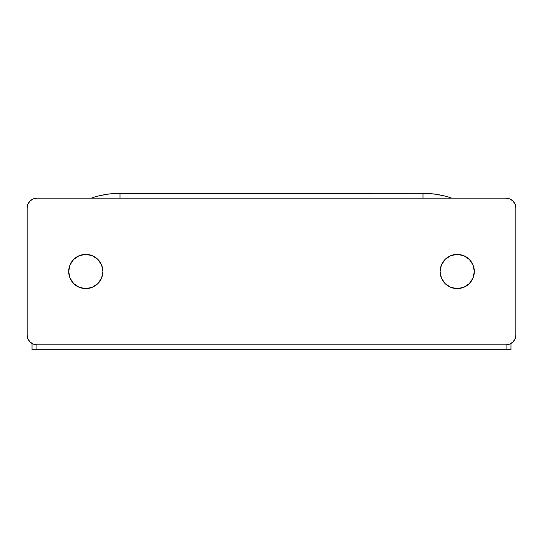 <?xml version="1.0" encoding="UTF-8"?>
<svg xmlns="http://www.w3.org/2000/svg" width="543" height="543" viewBox="0 0 543 543"><rect width="100%" height="100%" fill="white"/><g stroke="black" fill="none" stroke-linecap="round" stroke-linejoin="round"><path stroke-width="0.81" d="M510.963 349.692L32.037 349.692L36.924 349.692L36.924 344.805L506.076 344.805L506.076 349.692L36.924 349.692L36.924 344.805L33.184 344.058L30.014 341.941L27.897 338.771L27.15 335.031L27.15 207.969L27.15 335.031A9.774 9.774 0 0 0 36.924 344.805L506.076 344.805L506.076 349.692L510.963 349.692L510.963 343.495L510.963 349.692M91.088 198.195A87.966 87.966 0 0 1 120.003 193.308L120.003 198.195L120.003 193.308A87.966 87.966 0 0 0 91.088 198.195M117.892 193.335L108.037 194.123L98.907 195.874M444.072 195.867L434.929 194.123L422.997 193.308A87.966 87.966 0 0 1 451.912 198.195A87.966 87.966 0 0 0 422.997 193.308L115.381 193.43M32.037 343.495L32.037 349.692L32.037 343.495M439.389 194.849L444.093 195.874M423.533 193.308L434.963 194.123M98.928 195.867L103.638 194.842M422.997 193.308L430.959 193.668L422.997 193.308L422.997 198.195L422.997 193.308L120.003 193.308L112.028 193.668M440.101 271.5A17.104 17.104 0 0 1 457.206 254.395A17.104 17.104 0 0 1 474.31 271.5L473.007 264.957L469.301 259.405L463.749 255.699L457.206 254.395L450.663 255.699L445.111 259.405L441.405 264.957L440.101 271.5L441.405 278.043L445.111 283.595L450.663 287.301L457.206 288.604L463.749 287.301L469.301 283.595L473.007 278.043L474.31 271.5A17.104 17.104 0 0 1 457.206 288.604A17.104 17.104 0 0 1 440.101 271.5M102.898 271.5A17.104 17.104 0 0 1 85.794 288.604A17.104 17.104 0 0 1 68.689 271.5L69.993 278.043L73.699 283.595L79.251 287.301L85.794 288.604L92.337 287.301L97.889 283.595L101.595 278.043L102.898 271.5L101.595 264.957L97.889 259.405L92.337 255.699L85.794 254.395L79.251 255.699L73.699 259.405L69.993 264.957L68.689 271.5A17.104 17.104 0 0 1 85.794 254.395A17.104 17.104 0 0 1 102.898 271.5M515.85 335.031L515.85 207.969L515.85 335.031L515.103 338.771L512.986 341.941L509.816 344.058L506.076 344.805A9.774 9.774 0 0 0 515.85 335.031M506.076 198.195L36.924 198.195L506.076 198.195L509.816 198.942L512.986 201.059L515.103 204.229L515.85 207.969A9.774 9.774 0 0 0 506.076 198.195M27.15 207.969L27.897 204.229L30.014 201.059L33.184 198.942L36.924 198.195A9.774 9.774 0 0 0 27.15 207.969M30.014 341.941L28.799 340.461M512.986 201.059L514.201 202.539"/></g></svg>
